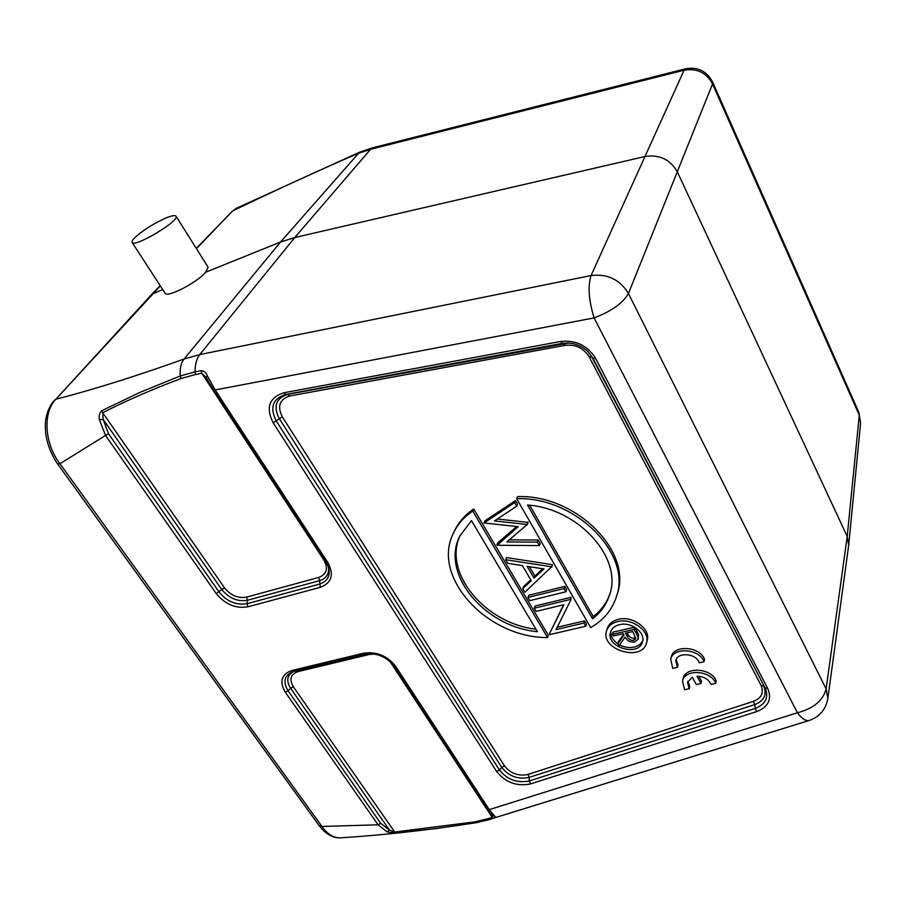 <?xml version="1.0" encoding="UTF-8"?>
<svg xmlns="http://www.w3.org/2000/svg" width="906" height="906" viewBox="0 0 906 906"><rect width="100%" height="100%" fill="white"/><g stroke="black" fill="none" stroke-linecap="round" stroke-linejoin="round"><path stroke-width="1.36" d="M677.439 667.382L675.774 660.712C677.326 651.674 696.544 653.305 699.251 662.773L704.053 661.754L704.562 659.455C700.089 646.295 673.486 644.46 671.301 657.043L670.734 659.319L672.728 668.379L677.439 667.382L677.994 665.083L676.159 659.591M527.235 524.517L506.794 541.924L537.371 542.139L539.364 545.593L497.156 545.265L518.13 526.703L483.997 522.955L514.642 502.615L516.703 506.205L494.461 520.905L527.235 524.517L528.096 522.411L497.337 519.002M539.364 545.593L540.191 543.464L538.209 540.01L509.263 539.829M516.703 526.567L497.813 542.739L496.918 544.846M516.703 506.205L517.586 504.121L515.537 500.542L484.937 520.871L483.997 522.955M530.769 579.84L523.611 586.522L522.762 588.673L531.301 580.735L522.445 565.604L507.813 563.328L505.673 559.693L551.573 566.816L524.857 592.218L522.762 588.673M551.811 567.224L552.366 564.665L506.556 557.575L505.673 559.693M570.746 600.157L571.108 597.28L535.106 606.035L534.291 608.209L570.35 599.466L570.746 600.157L556.035 629.579L583.928 623.079L585.752 626.25L549.84 634.574L549.421 633.86L563.928 604.687L536.159 611.38L534.291 608.209M585.752 626.25L586.476 624.03L584.664 620.87L557.179 627.292M563.566 604.778L549.421 633.86M565.933 591.788L566.703 589.602L564.834 586.363L528.764 595.276L527.938 597.439L564.064 588.538L565.933 591.788L529.817 600.633L527.938 597.439M472.785 511.075L547.586 637.575L548.368 635.366L473.736 509.002C465.038 514.891 458.629 522.173 454.495 530.882L453.521 532.955C457.655 524.246 464.076 516.952 472.785 511.075L473.736 509.002M617.054 594.54C633.067 552.014 576.103 494.336 517.598 496.624L516.703 498.708L590.667 627.62C603.532 620.202 612.105 609.908 616.374 596.737L617.054 594.54M646.544 642.818L647.167 640.565C651.063 629.047 632.682 615.412 618.379 619.319C612.558 620.814 608.855 623.872 607.269 628.515L606.59 630.746C608.175 626.103 611.878 623.034 617.711 621.55C632.026 617.643 650.451 631.301 646.544 642.818C642.105 662.467 599.795 649.591 606.59 630.746M689.217 688.764L687.563 682.343L692.297 677.19L696.318 684.54L701.018 683.577L697.008 676.216C703.894 676.488 708.537 679.206 710.938 684.347L715.706 683.373C711.289 670.315 684.54 668.515 682.535 681.018L684.517 689.726L689.217 688.764L689.749 686.454L687.937 681.221M715.706 683.373L716.193 681.052C711.788 668.005 685.083 666.216 683.079 678.719L682.535 681.018M701.018 683.577L701.527 681.255L698.809 676.272M635.763 637.484L634.336 638.209C631.199 638.277 629.081 636.963 627.983 634.257L627.19 632.807M633.702 640.451C630.553 640.531 628.436 639.206 627.337 636.499L625.514 633.181L632.728 631.55L635.763 638.696L633.702 640.451L634.336 638.209M610.95 630.961C610.395 635.865 612.694 640.157 617.858 643.849L618.968 645.808L625.163 637.009C626.975 640.769 630.123 642.456 634.596 642.071L638.13 639.24L637.96 636.861L634.053 629.421L612.456 634.325L613.124 632.082L634.63 627.19M623.634 634.279L618.504 641.584L617.847 643.826L624.041 635.004L623.294 633.69L613.373 635.933L612.456 634.325M634.676 627.224L634.053 629.421M638.13 639.24L638.594 634.619L634.732 627.246M636.08 633.045L636.714 630.803M619.613 644.902C624.347 647.337 629.149 648.073 634.007 647.111C638.322 646.08 641.244 643.906 642.75 640.565M592.524 618.821L527.519 505.016C578.889 508.526 623.169 558.526 609.512 595.027C606.431 604.517 600.78 612.445 592.524 618.821L593.237 616.601C601.142 610.497 606.68 602.932 609.84 593.917M593.237 616.601L529.704 505.242M460.157 535.287C442.524 572.603 484.993 623.441 535.933 629.217M542.683 568.741L534.88 576.023L529.432 566.692M537.405 631.708C485.016 627.043 440.475 574.313 459.659 536.329L471.448 520.622L537.405 631.708M527.133 566.329L534.053 578.175L543.951 568.945L527.133 566.329M534.88 576.023L534.053 578.175M619.466 624.664C614.778 625.853 611.799 628.322 610.542 632.06C605.163 647.122 638.945 657.382 642.513 641.72C645.661 632.49 630.938 621.55 619.466 624.664M516.703 498.708C575.31 496.443 632.399 554.2 616.374 596.737M547.586 637.575C487.575 638.039 430.769 577.111 453.521 532.955M564.834 586.363L564.064 588.538M583.928 623.079L584.664 620.87M570.35 599.466L571.108 597.28M551.573 566.816L552.366 564.665M515.537 500.542L514.642 502.615M537.371 542.139L538.209 540.01M526.986 524.064L527.847 521.958M827.858 698.447L826.125 688.945L847.212 536.454L677.428 172.072C670.304 159.513 659.523 154.326 645.072 156.5L294.778 237.542L280.566 242.004L205.639 272.242C197.066 282.627 166.817 298.21 165.062 293.193M181.121 378.515L195.651 374.484L195.028 371.868L180.215 375.99L181.121 378.515C153.08 388.946 126.942 400.361 102.706 412.751L224.563 587.926C230.747 595.48 238.097 598.538 246.602 597.122L318.753 577.428C326.715 574.325 328.47 568.583 324.008 560.191L201.789 373.283L206.217 377.587M326.341 562.501L328.697 567.632C330.554 575.944 327.451 581.448 319.399 584.132L247.134 603.679C236.296 605.468 226.919 601.55 219.026 591.946L108.516 433.759L105.549 435.446L99.388 419.727L103.159 419.387L102.706 412.762L101.721 410.746M827.858 698.401C825.944 709.375 819.749 716.725 809.262 720.463C805.842 721.312 801.901 718.741 797.439 712.75L489.251 809.647L494.744 816.295C495.967 816.94 495.593 817.552 493.611 818.141L475.786 822.739L474.585 821.912L394.404 832.059L389.297 829.873L387.338 832.036L378.108 824.811L321.924 826.431L319.218 825.74L57.508 463.815L59.955 463.725C44.417 443.725 42.593 412.479 55.855 399.24L151.744 294.371M494.744 816.295L492.411 815.581L492.173 817.359L389.931 661.414M848.729 544.789L860.598 423.023L858.899 412.457L712.614 82.05L712.535 83.941L628.447 293.51C619.976 279.569 607.507 273.578 591.04 275.549L684.087 70.226C696.918 68.018 706.397 72.593 712.535 83.941L859.284 415.22L847.212 536.454L848.684 545.197M165.073 218.38C171.336 215.73 174.971 214.994 176.002 216.183C180.407 220.418 134.179 248.097 132.117 242.423C131.597 241.517 132.616 239.807 135.153 237.327C143.08 230.226 153.057 223.907 165.073 218.38M99.388 419.727C98.697 415.911 99.479 412.921 101.732 410.758L139.524 392.558L180.215 375.99C179.75 368.255 181.053 362.604 184.111 359.002L199.773 354.563C196.625 358.606 195.05 364.371 195.039 371.868L201.166 370.656L201.789 373.283L195.651 374.484M201.166 370.656C204.043 370.814 206.138 372.615 207.429 376.069L206.251 377.711L213.567 390.01L215.164 389.942L594.098 317.915C588.707 300.294 587.688 286.171 591.04 275.549L199.773 354.563L294.778 237.542L370.611 149.264L357.632 153.612C317.032 171.189 275.594 190.203 233.295 210.634L236.613 208.199M207.429 376.069L215.164 389.942L327.881 562.547C334.291 574.664 331.755 582.932 320.26 587.337L247.961 606.805C235.719 608.809 225.141 604.393 216.228 593.555L105.549 435.446L59.955 463.725L321.924 826.431C327.621 834.381 333.895 838.175 340.735 837.812C383.793 835.106 429.048 830.055 476.477 822.659L435.503 828.65L395.31 832.852L293.306 686.737L290.6 688.288L389.297 829.873L380.679 823.328L378.108 824.811L285.333 692.275C279.116 681.572 281.336 674.302 292.015 670.451L363.804 653.169C376.692 651.357 387.349 655.808 395.786 666.522L489.251 809.647L487.519 809.149M492.434 815.593L487.394 808.899M493.611 818.141L492.173 817.359L487.258 818.888L488.696 819.658M395.31 832.852L387.338 832.036M162.706 289.569L151.744 294.359M208.108 267.157L205.639 272.242M196.455 248.652L232.129 211.426L236.625 208.176L359.489 152.242L280.566 242.004L184.111 359.002C135.923 376.262 93.171 389.671 55.855 399.24L160.339 285.934M704.053 661.754C699.568 648.583 672.92 646.737 670.734 659.319M753.407 701.391C761.55 698.107 764.109 692.762 761.063 685.378L589.251 356.987C583.691 348.097 575.616 344.223 565.016 345.367L289.739 396.013C279.535 399.342 277.066 406.273 282.31 416.805L504.472 765.876C510.622 773.509 518.459 776.363 527.994 774.437L753.407 701.391L754.709 704.63C764.211 700.814 767.201 694.608 763.667 685.989L761.063 685.378M627.983 634.257L627.337 636.499M637.96 636.861L638.594 634.619M108.516 433.759L103.159 419.387L221.766 589.534L224.563 587.926M216.228 593.555L221.766 589.534C228.969 598.311 237.519 601.878 247.429 600.248L246.602 597.122M247.961 606.805L247.134 603.679L247.429 600.248L319.614 580.633L318.753 577.428M324.71 560.067L324.008 560.191M320.26 587.337L319.614 580.633C326.556 578.356 329.478 573.668 328.346 566.578M504.472 765.876L501.754 767.439C508.923 776.317 518.051 779.647 529.138 777.416L527.994 774.437M529.138 777.416L754.709 704.63L755.31 708.379L529.398 780.927L529.138 777.416M568.47 343.046L287.848 394.337C275.968 398.232 273.091 406.307 279.218 418.572L501.754 767.439L499.41 769.998L276.273 421.018C269.535 407.587 272.683 398.742 285.696 394.461L561.969 343.442L567.937 343.023C575.695 343.453 582.399 346.33 588.039 351.675L593 358.312L765.14 687.971L591.822 356.998L589.251 356.987M560.486 341.505L283.782 392.774C269.082 397.632 265.549 407.632 273.182 422.785L496.681 771.561C505.548 782.524 516.839 786.635 530.554 783.917L756.623 711.629C768.401 706.94 772.116 699.262 767.767 688.594L595.582 358.334C587.53 345.458 575.831 339.852 560.486 341.505L565.016 345.367M595.582 358.334L593 358.312L587.654 351.302M283.782 392.774L285.696 394.461L287.848 394.337L289.739 396.013M273.182 422.785L282.31 416.805M474.585 821.912L487.258 818.888M374.518 654.03L369.557 654.426L297.995 671.595C290.577 674.245 289.014 679.285 293.306 686.737M368.935 653.724L369.557 654.426M296.987 670.689L297.995 671.595M293.385 671.561C287.021 675.31 286.081 680.882 290.6 688.288L288.04 690.723C282.842 682.048 284.246 675.785 292.242 671.935L293.725 671.471M359.489 152.242L372.978 147.712L370.611 149.264L684.087 70.226L685.446 68.833C697.722 66.648 706.782 71.053 712.614 82.05M826.125 688.945L628.447 293.51C622.988 303.114 611.539 311.256 594.098 317.915L797.439 712.75C813.463 708.56 823.022 700.632 826.125 688.945M365.707 654.177L293.85 671.448L365.446 654.234M767.767 688.594L765.14 687.971C769.001 697.405 765.729 704.211 755.31 708.379L756.623 711.629M380.679 823.328L288.04 690.723L285.333 692.275M326.137 562.173L327.881 562.547M488.708 819.658L809.262 720.463M393.985 665.978L395.786 666.522M487.507 809.137L394.076 666.182C386.443 656.657 376.941 652.671 365.582 654.211L363.804 653.169M292.242 671.935L293.85 671.448L292.015 670.451M496.681 771.561L499.41 769.998C507.258 779.704 517.258 783.35 529.398 780.927L530.554 783.917M827.846 698.503L848.65 545.423M860.587 423.125L858.899 412.457M205.571 376.556L213.567 390.01L326.217 562.354L328.697 567.632M372.978 147.712L685.446 68.833M567.937 343.023C575.695 343.453 582.388 346.341 588.039 351.675M476.499 822.648L490.486 819.318M151.812 294.291L160.169 285.662M196.296 248.391L232.129 211.426M54.485 400.158C50.181 404.982 47.384 410.973 46.07 418.13C45.266 421.12 45.141 426.216 45.674 433.419C47.282 444.404 51.234 454.54 57.508 463.815M340.735 837.812C332.887 838.243 325.718 834.222 319.218 825.74M208.04 267.055L176.002 216.183M164.983 293.091L132.117 242.423"/></g></svg>
